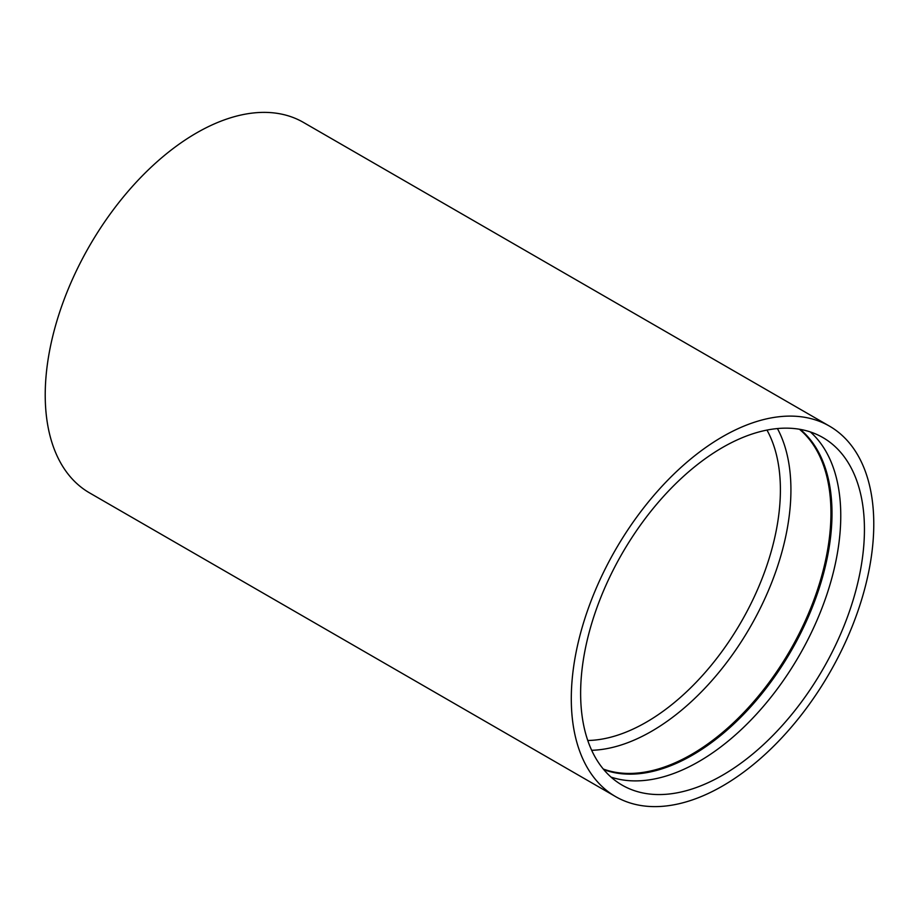 <?xml version="1.0" encoding="UTF-8"?>
<svg xmlns="http://www.w3.org/2000/svg" width="919" height="919" viewBox="0 0 919 919"><rect width="100%" height="100%" fill="white"/><g stroke="black" fill="none" stroke-linecap="round" stroke-linejoin="round"><path stroke-width="1.38" d="M591.675 750.295A197.148 113.83 120 0 0 651.514 731.329A197.148 113.83 120 0 0 777.428 428.564M587.769 740.496A189.716 109.533 120 0 0 646.252 722.219A189.716 109.533 120 0 0 766.974 430.081M611.055 777.118A200.687 115.863 120 0 0 698.865 761.552A200.687 115.863 120 0 0 826.526 595.523A200.687 115.863 120 0 0 810.34 431.941M722.529 447.496A200.687 115.863 -60 0 1 822.873 437.559A200.687 115.863 -60 0 1 853.636 598.372A200.687 115.863 -60 0 1 722.529 775.222A200.687 115.863 -60 0 1 622.186 785.159A200.687 115.863 -60 0 1 591.434 624.346A200.687 115.863 -60 0 1 722.529 447.496M722.529 436.72A213.897 123.491 120 0 0 582.807 625.207A213.897 123.491 120 0 0 615.592 796.601A213.897 123.491 120 0 0 722.529 786.009A213.897 123.491 120 0 0 862.263 597.522A213.897 123.491 120 0 0 829.478 426.129A213.897 123.491 120 0 0 722.529 436.72M615.592 796.601L89.522 492.871A213.897 123.491 -60 0 1 56.737 321.478A213.897 123.491 -60 0 1 196.471 132.991A213.897 123.491 -60 0 1 303.408 122.399L829.478 426.129M603.278 769.031A197.148 113.83 120 0 0 691.536 754.442A197.148 113.83 120 0 0 817.508 589.688A197.148 113.83 120 0 0 799.45 429.253M800.231 429.391A197.378 113.956 -60 0 1 818.622 589.964A197.378 113.956 -60 0 1 692.432 755.142A197.378 113.956 -60 0 1 603.794 769.64"/></g></svg>
